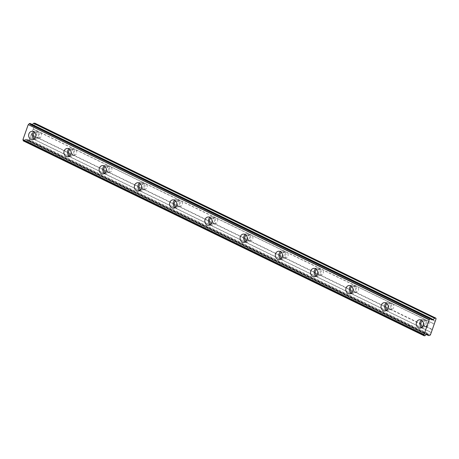 <?xml version="1.0" encoding="UTF-8"?>
<svg xmlns="http://www.w3.org/2000/svg" width="459" height="459" viewBox="0 0 459 459"><rect width="100%" height="100%" fill="white"/><g stroke="black" fill="none" stroke-linecap="round" stroke-linejoin="round"><path stroke-width="0.34" stroke-dasharray="2.29 1.72" d="M34.259 139.008A4.177 3.615 -93.5 0 0 34.459 139.117A4.177 3.615 -93.5 0 0 36.072 139.438A4.177 3.615 -93.5 0 0 39.388 135.996A4.177 3.615 -93.5 0 0 37.168 131.423A4.177 3.615 -93.5 0 0 35.561 131.096A4.177 3.615 -93.5 0 0 33.817 131.744M421.867 327.462A4.177 3.615 -93.5 0 0 422.073 327.571A4.177 3.615 -93.5 0 0 423.68 327.892A4.177 3.615 -93.5 0 0 427.002 324.45A4.177 3.615 -93.5 0 0 424.782 319.877A4.177 3.615 -93.5 0 0 423.169 319.55A4.177 3.615 -93.5 0 0 421.425 320.198M386.633 310.33A4.177 3.615 -93.5 0 0 386.834 310.439A4.177 3.615 -93.5 0 0 388.44 310.76A4.177 3.615 -93.5 0 0 391.762 307.318A4.177 3.615 -93.5 0 0 389.542 302.745A4.177 3.615 -93.5 0 0 387.935 302.418A4.177 3.615 -93.5 0 0 386.191 303.066M351.393 293.198A4.177 3.615 -93.5 0 0 351.594 293.307A4.177 3.615 -93.5 0 0 353.206 293.628A4.177 3.615 -93.5 0 0 356.523 290.186A4.177 3.615 -93.5 0 0 354.308 285.613A4.177 3.615 -93.5 0 0 352.696 285.286A4.177 3.615 -93.5 0 0 350.951 285.934M316.159 276.066A4.177 3.615 -93.5 0 0 316.36 276.175A4.177 3.615 -93.5 0 0 317.967 276.496A4.177 3.615 -93.5 0 0 321.289 273.053A4.177 3.615 -93.5 0 0 319.068 268.481A4.177 3.615 -93.5 0 0 317.456 268.154A4.177 3.615 -93.5 0 0 315.712 268.802M280.919 258.933A4.177 3.615 -93.5 0 0 281.12 259.042A4.177 3.615 -93.5 0 0 282.733 259.364A4.177 3.615 -93.5 0 0 286.049 255.921A4.177 3.615 -93.5 0 0 283.828 251.348A4.177 3.615 -93.5 0 0 282.222 251.021A4.177 3.615 -93.5 0 0 280.478 251.67M245.685 241.801A4.177 3.615 -93.5 0 0 245.886 241.91A4.177 3.615 -93.5 0 0 247.493 242.232A4.177 3.615 -93.5 0 0 250.815 238.789A4.177 3.615 -93.5 0 0 248.594 234.216A4.177 3.615 -93.5 0 0 246.982 233.889A4.177 3.615 -93.5 0 0 245.238 234.538M210.446 224.669A4.177 3.615 -93.5 0 0 210.647 224.778A4.177 3.615 -93.5 0 0 212.259 225.099A4.177 3.615 -93.5 0 0 215.575 221.657A4.177 3.615 -93.5 0 0 213.355 217.084A4.177 3.615 -93.5 0 0 211.748 216.757A4.177 3.615 -93.5 0 0 210.004 217.405M175.212 207.537A4.177 3.615 -93.5 0 0 175.413 207.646A4.177 3.615 -93.5 0 0 177.019 207.967A4.177 3.615 -93.5 0 0 180.341 204.525A4.177 3.615 -93.5 0 0 178.121 199.952A4.177 3.615 -93.5 0 0 176.508 199.625A4.177 3.615 -93.5 0 0 174.764 200.273M139.972 190.405A4.177 3.615 -93.5 0 0 140.173 190.514A4.177 3.615 -93.5 0 0 141.779 190.835A4.177 3.615 -93.5 0 0 145.101 187.392A4.177 3.615 -93.5 0 0 142.881 182.82A4.177 3.615 -93.5 0 0 141.274 182.493A4.177 3.615 -93.5 0 0 139.53 183.141M104.732 173.273A4.177 3.615 -93.5 0 0 104.933 173.382A4.177 3.615 -93.5 0 0 106.545 173.703A4.177 3.615 -93.5 0 0 109.867 170.26A4.177 3.615 -93.5 0 0 107.647 165.688A4.177 3.615 -93.5 0 0 106.035 165.36A4.177 3.615 -93.5 0 0 104.291 166.009M69.498 156.14A4.177 3.615 -93.5 0 0 69.699 156.249A4.177 3.615 -93.5 0 0 71.306 156.571A4.177 3.615 -93.5 0 0 74.628 153.128A4.177 3.615 -93.5 0 0 72.407 148.555A4.177 3.615 -93.5 0 0 70.801 148.228A4.177 3.615 -93.5 0 0 69.057 148.877M431.242 318.54L30.208 123.482M34.804 132.565A2.926 2.53 86.5 0 1 35.636 132.347A2.926 2.53 86.5 0 1 36.766 132.576A2.926 2.53 86.5 0 1 38.321 135.778A2.926 2.53 86.5 0 1 35.991 138.188A2.926 2.53 86.5 0 1 35.142 138.073M33.186 129.122L31.292 134.504L38.005 137.769A2.926 2.53 86.5 0 1 36.45 134.573A2.926 2.53 86.5 0 1 38.774 132.158A2.926 2.53 86.5 0 1 39.899 132.387L33.186 129.122L35.016 123.93L34.867 123.19M426.308 334.468L27.402 140.523L27.098 139.197L25.343 139.404L426.377 334.381M422.412 321.019A2.926 2.53 86.5 0 1 423.25 320.801A2.926 2.53 86.5 0 1 424.374 321.03A2.926 2.53 86.5 0 1 425.929 324.232A2.926 2.53 86.5 0 1 423.605 326.642A2.926 2.53 86.5 0 1 422.75 326.527M434.22 324.106L427.513 320.841A2.926 2.53 -93.5 0 0 426.382 320.611A2.926 2.53 -93.5 0 0 424.059 323.027A2.926 2.53 -93.5 0 0 425.613 326.223L432.326 329.487M387.178 303.887A2.926 2.53 86.5 0 1 388.01 303.669A2.926 2.53 86.5 0 1 389.134 303.898A2.926 2.53 86.5 0 1 390.689 307.1A2.926 2.53 86.5 0 1 388.366 309.509A2.926 2.53 86.5 0 1 387.511 309.395M392.273 303.709A2.926 2.53 -93.5 0 0 391.148 303.479A2.926 2.53 -93.5 0 0 388.825 305.895A2.926 2.53 -93.5 0 0 390.374 309.091L38.005 137.769A2.926 2.53 -93.5 0 0 39.13 137.998A2.926 2.53 -93.5 0 0 41.453 135.583A2.926 2.53 -93.5 0 0 39.899 132.387L75.138 149.519A2.926 2.53 -93.5 0 0 74.014 149.29A2.926 2.53 -93.5 0 0 71.69 151.705A2.926 2.53 -93.5 0 0 73.239 154.901A2.926 2.53 -93.5 0 0 74.369 155.131A2.926 2.53 -93.5 0 0 76.693 152.715A2.926 2.53 -93.5 0 0 75.138 149.519L110.372 166.651A2.926 2.53 -93.5 0 0 109.248 166.422A2.926 2.53 -93.5 0 0 106.924 168.837A2.926 2.53 -93.5 0 0 108.479 172.033A2.926 2.53 -93.5 0 0 109.603 172.263A2.926 2.53 -93.5 0 0 111.927 169.847A2.926 2.53 -93.5 0 0 110.372 166.651L145.612 183.784A2.926 2.53 -93.5 0 0 144.487 183.554A2.926 2.53 -93.5 0 0 142.164 185.97A2.926 2.53 -93.5 0 0 143.719 189.165A2.926 2.53 -93.5 0 0 144.843 189.395A2.926 2.53 -93.5 0 0 147.167 186.979A2.926 2.53 -93.5 0 0 145.612 183.784L180.852 200.916A2.926 2.53 -93.5 0 0 179.721 200.686A2.926 2.53 -93.5 0 0 177.398 203.102A2.926 2.53 -93.5 0 0 178.953 206.298A2.926 2.53 -93.5 0 0 180.077 206.527A2.926 2.53 -93.5 0 0 182.401 204.112A2.926 2.53 -93.5 0 0 180.852 200.916L216.086 218.048A2.926 2.53 -93.5 0 0 214.961 217.818A2.926 2.53 -93.5 0 0 212.637 220.234A2.926 2.53 -93.5 0 0 214.192 223.43A2.926 2.53 -93.5 0 0 215.317 223.659A2.926 2.53 -93.5 0 0 217.641 221.244A2.926 2.53 -93.5 0 0 216.086 218.048L251.325 235.18A2.926 2.53 -93.5 0 0 250.195 234.951A2.926 2.53 -93.5 0 0 247.871 237.366A2.926 2.53 -93.5 0 0 249.426 240.562A2.926 2.53 -93.5 0 0 250.557 240.791A2.926 2.53 -93.5 0 0 252.88 238.376A2.926 2.53 -93.5 0 0 251.325 235.18L286.559 252.312A2.926 2.53 -93.5 0 0 285.435 252.083A2.926 2.53 -93.5 0 0 283.111 254.498A2.926 2.53 -93.5 0 0 284.666 257.694A2.926 2.53 -93.5 0 0 285.791 257.924A2.926 2.53 -93.5 0 0 288.114 255.508A2.926 2.53 -93.5 0 0 286.559 252.312L321.799 269.444A2.926 2.53 -93.5 0 0 320.669 269.215A2.926 2.53 -93.5 0 0 318.345 271.63A2.926 2.53 -93.5 0 0 319.9 274.826A2.926 2.53 -93.5 0 0 321.03 275.056A2.926 2.53 -93.5 0 0 323.354 272.64A2.926 2.53 -93.5 0 0 321.799 269.444L357.033 286.577A2.926 2.53 -93.5 0 0 355.909 286.347A2.926 2.53 -93.5 0 0 353.585 288.763A2.926 2.53 -93.5 0 0 355.14 291.958A2.926 2.53 -93.5 0 0 356.264 292.188A2.926 2.53 -93.5 0 0 358.588 289.772A2.926 2.53 -93.5 0 0 357.033 286.577L427.513 320.841A2.926 2.53 86.5 0 1 429.062 324.037A2.926 2.53 86.5 0 1 426.738 326.452A2.926 2.53 86.5 0 1 425.613 326.223L390.374 309.091A2.926 2.53 -93.5 0 0 391.504 309.32A2.926 2.53 -93.5 0 0 393.828 306.905A2.926 2.53 -93.5 0 0 392.273 303.709M351.938 286.755A2.926 2.53 86.5 0 1 352.77 286.536A2.926 2.53 86.5 0 1 353.9 286.766A2.926 2.53 86.5 0 1 355.455 289.968A2.926 2.53 86.5 0 1 353.132 292.377A2.926 2.53 86.5 0 1 352.277 292.263M316.704 269.622A2.926 2.53 86.5 0 1 317.536 269.404A2.926 2.53 86.5 0 1 318.661 269.634A2.926 2.53 86.5 0 1 320.216 272.835A2.926 2.53 86.5 0 1 317.892 275.245A2.926 2.53 86.5 0 1 317.037 275.13M281.465 252.49A2.926 2.53 86.5 0 1 282.296 252.272A2.926 2.53 86.5 0 1 283.427 252.502A2.926 2.53 86.5 0 1 284.976 255.703A2.926 2.53 86.5 0 1 282.652 258.113A2.926 2.53 86.5 0 1 281.803 257.998M246.231 235.358A2.926 2.53 86.5 0 1 247.062 235.14A2.926 2.53 86.5 0 1 248.187 235.369A2.926 2.53 86.5 0 1 249.742 238.571A2.926 2.53 86.5 0 1 247.418 240.981A2.926 2.53 86.5 0 1 246.563 240.866M210.991 218.226A2.926 2.53 86.5 0 1 211.823 218.008A2.926 2.53 86.5 0 1 212.947 218.237A2.926 2.53 86.5 0 1 214.502 221.439A2.926 2.53 86.5 0 1 212.178 223.849A2.926 2.53 86.5 0 1 211.329 223.734M175.751 201.094A2.926 2.53 86.5 0 1 176.589 200.876A2.926 2.53 86.5 0 1 177.713 201.105A2.926 2.53 86.5 0 1 179.268 204.307A2.926 2.53 86.5 0 1 176.944 206.716A2.926 2.53 86.5 0 1 176.09 206.602M140.517 183.961A2.926 2.53 86.5 0 1 141.349 183.743A2.926 2.53 86.5 0 1 142.474 183.973A2.926 2.53 86.5 0 1 144.028 187.174A2.926 2.53 86.5 0 1 141.705 189.584A2.926 2.53 86.5 0 1 140.856 189.469M105.277 166.829A2.926 2.53 86.5 0 1 106.109 166.611A2.926 2.53 86.5 0 1 107.24 166.841A2.926 2.53 86.5 0 1 108.794 170.042A2.926 2.53 86.5 0 1 106.471 172.452A2.926 2.53 86.5 0 1 105.616 172.337M70.043 149.697A2.926 2.53 86.5 0 1 70.875 149.479A2.926 2.53 86.5 0 1 72 149.709A2.926 2.53 86.5 0 1 73.555 152.91A2.926 2.53 86.5 0 1 71.231 155.32A2.926 2.53 86.5 0 1 70.376 155.205M431.5 319.55L30.426 124.515A1.366 0.614 -64.1 0 1 30.369 124.498A1.366 0.614 -64.1 0 1 30.208 123.563M30.466 124.567L30.61 124.859L32.4 124.55M31.292 134.504L29.462 139.697L430.496 334.68M27.402 140.523L28.774 140.494L29.462 139.697M25.343 139.404L426.204 334.582M23.22 140.833L24.178 140.683A1.366 0.614 -64.1 0 1 25.096 139.656L25.17 139.599M425.12 335.759L24.086 140.781M431.558 319.797L30.61 124.859M35.016 123.93L436.05 318.913M34.27 126.047L435.304 321.025M435.132 321.225L34.098 126.242M33.151 128.939L434.185 323.916M432.154 329.688L31.12 134.705M30.174 137.396L431.208 332.379M431.242 332.563L30.208 137.585M28.774 140.494L429.808 335.472M25.532 139.278L426.566 334.261M24.178 140.683L425.212 335.667M431.535 319.734L30.501 124.756M30.426 124.515L431.351 319.447L30.437 124.521M32.13 124.768L431.196 318.787M431.231 318.592L32.319 124.641M27.46 140.574L426.291 334.485L27.437 140.569M27.161 139.289L427.995 334.175M428.086 334.169L27.052 139.186M426.13 334.64L25.096 139.656M35.561 131.096L32.004 131.314M423.169 319.55L419.618 319.768M387.935 302.418L384.378 302.636M352.696 285.286L349.138 285.504M317.456 268.154L313.904 268.372M282.222 251.021L278.665 251.239M246.982 233.889L243.431 234.107M211.748 216.757L208.191 216.975M176.508 199.625L172.957 199.843M141.274 182.493L137.717 182.711M106.035 165.36L102.483 165.579M70.801 148.228L67.243 148.446M38.774 132.158L35.636 132.347M426.382 320.611L423.25 320.801M391.148 303.479L388.01 303.669M355.909 286.347L352.77 286.536M320.669 269.215L317.536 269.404M285.435 252.083L282.296 252.272M250.195 234.951L247.062 235.14M214.961 217.818L211.823 218.008M179.721 200.686L176.589 200.876M144.487 183.554L141.349 183.743M109.248 166.422L106.109 166.611M74.014 149.29L70.875 149.479M36.072 139.438L32.514 139.656M423.68 327.892L420.123 328.11M388.44 310.76L384.889 310.978M353.206 293.628L349.649 293.846M317.967 276.496L314.415 276.714M282.733 259.364L279.175 259.582M247.493 242.232L243.941 242.45M212.259 225.099L208.702 225.317M177.019 207.967L173.462 208.185M141.779 190.835L138.228 191.053M106.545 173.703L102.988 173.921M71.306 156.571L67.754 156.789M23.03 139.811L424.064 334.789M30.369 124.498L431.403 319.475M30.564 124.848L431.598 319.831M39.13 137.998L35.991 138.188M27.098 139.197L428.132 334.175M426.738 326.452L423.605 326.642M391.504 309.32L388.366 309.509M356.264 292.188L353.132 292.377M321.03 275.056L317.892 275.245M285.791 257.924L282.652 258.113M250.557 240.791L247.418 240.981M215.317 223.659L212.178 223.849M180.077 206.527L176.944 206.716M144.843 189.395L141.705 189.584M109.603 172.263L106.471 172.452M74.369 155.131L71.231 155.32"/><path stroke-width="0.69" d="M33.616 131.641A4.177 3.615 -93.5 0 0 32.004 131.314A4.177 3.615 -93.5 0 0 28.688 134.762A4.177 3.615 -93.5 0 0 30.908 139.335A4.177 3.615 -93.5 0 0 32.514 139.656A4.177 3.615 -93.5 0 0 35.836 136.208A4.177 3.615 -93.5 0 0 33.616 131.641M33.817 131.744A4.177 3.615 -93.5 0 0 32.205 135.491A4.177 3.615 -93.5 0 0 34.259 139.008M421.224 320.095A4.177 3.615 -93.5 0 0 419.618 319.768A4.177 3.615 -93.5 0 0 416.296 323.216A4.177 3.615 -93.5 0 0 418.516 327.783A4.177 3.615 -93.5 0 0 420.123 328.11A4.177 3.615 -93.5 0 0 423.445 324.662A4.177 3.615 -93.5 0 0 421.224 320.095M421.425 320.198A4.177 3.615 -93.5 0 0 419.813 323.945A4.177 3.615 -93.5 0 0 421.867 327.462M385.985 302.963A4.177 3.615 -93.5 0 0 384.378 302.636A4.177 3.615 -93.5 0 0 381.056 306.084A4.177 3.615 -93.5 0 0 383.276 310.651A4.177 3.615 -93.5 0 0 384.889 310.978A4.177 3.615 -93.5 0 0 388.205 307.53A4.177 3.615 -93.5 0 0 385.985 302.963M386.191 303.066A4.177 3.615 -93.5 0 0 384.579 306.813A4.177 3.615 -93.5 0 0 386.633 310.33M350.751 285.831A4.177 3.615 -93.5 0 0 349.138 285.504A4.177 3.615 -93.5 0 0 345.822 288.952A4.177 3.615 -93.5 0 0 348.042 293.525A4.177 3.615 -93.5 0 0 349.649 293.846A4.177 3.615 -93.5 0 0 352.971 290.398A4.177 3.615 -93.5 0 0 350.751 285.831M350.951 285.934A4.177 3.615 -93.5 0 0 349.339 289.681A4.177 3.615 -93.5 0 0 351.393 293.198M315.511 268.699A4.177 3.615 -93.5 0 0 313.904 268.372A4.177 3.615 -93.5 0 0 310.582 271.82A4.177 3.615 -93.5 0 0 312.803 276.393A4.177 3.615 -93.5 0 0 314.415 276.714A4.177 3.615 -93.5 0 0 317.731 273.266A4.177 3.615 -93.5 0 0 315.511 268.699M315.712 268.802A4.177 3.615 -93.5 0 0 314.105 272.548A4.177 3.615 -93.5 0 0 316.159 276.066M280.277 251.566A4.177 3.615 -93.5 0 0 278.665 251.239A4.177 3.615 -93.5 0 0 275.348 254.688A4.177 3.615 -93.5 0 0 277.569 259.26A4.177 3.615 -93.5 0 0 279.175 259.582A4.177 3.615 -93.5 0 0 282.497 256.133A4.177 3.615 -93.5 0 0 280.277 251.566M280.478 251.67A4.177 3.615 -93.5 0 0 278.865 255.416A4.177 3.615 -93.5 0 0 280.919 258.933M245.037 234.434A4.177 3.615 -93.5 0 0 243.431 234.107A4.177 3.615 -93.5 0 0 240.109 237.555A4.177 3.615 -93.5 0 0 242.329 242.128A4.177 3.615 -93.5 0 0 243.941 242.45A4.177 3.615 -93.5 0 0 247.258 239.001A4.177 3.615 -93.5 0 0 245.037 234.434M245.238 234.538A4.177 3.615 -93.5 0 0 243.631 238.284A4.177 3.615 -93.5 0 0 245.685 241.801M209.803 217.302A4.177 3.615 -93.5 0 0 208.191 216.975A4.177 3.615 -93.5 0 0 204.875 220.423A4.177 3.615 -93.5 0 0 207.095 224.996A4.177 3.615 -93.5 0 0 208.702 225.317A4.177 3.615 -93.5 0 0 212.024 221.869A4.177 3.615 -93.5 0 0 209.803 217.302M210.004 217.405A4.177 3.615 -93.5 0 0 208.392 221.152A4.177 3.615 -93.5 0 0 210.446 224.669M174.563 200.17A4.177 3.615 -93.5 0 0 172.957 199.843A4.177 3.615 -93.5 0 0 169.635 203.291A4.177 3.615 -93.5 0 0 171.855 207.864A4.177 3.615 -93.5 0 0 173.462 208.185A4.177 3.615 -93.5 0 0 176.784 204.737A4.177 3.615 -93.5 0 0 174.563 200.17M174.764 200.273A4.177 3.615 -93.5 0 0 173.152 204.02A4.177 3.615 -93.5 0 0 175.212 207.537M139.329 183.038A4.177 3.615 -93.5 0 0 137.717 182.711A4.177 3.615 -93.5 0 0 134.395 186.159A4.177 3.615 -93.5 0 0 136.616 190.732A4.177 3.615 -93.5 0 0 138.228 191.053A4.177 3.615 -93.5 0 0 141.55 187.605A4.177 3.615 -93.5 0 0 139.329 183.038M139.53 183.141A4.177 3.615 -93.5 0 0 137.918 186.888A4.177 3.615 -93.5 0 0 139.972 190.405M104.09 165.906A4.177 3.615 -93.5 0 0 102.483 165.579A4.177 3.615 -93.5 0 0 99.161 169.027A4.177 3.615 -93.5 0 0 101.382 173.6A4.177 3.615 -93.5 0 0 102.988 173.921A4.177 3.615 -93.5 0 0 106.31 170.473A4.177 3.615 -93.5 0 0 104.09 165.906M104.291 166.009A4.177 3.615 -93.5 0 0 102.678 169.755A4.177 3.615 -93.5 0 0 104.732 173.273M68.85 148.773A4.177 3.615 -93.5 0 0 67.243 148.446A4.177 3.615 -93.5 0 0 63.921 151.895A4.177 3.615 -93.5 0 0 66.142 156.467A4.177 3.615 -93.5 0 0 67.754 156.789A4.177 3.615 -93.5 0 0 71.07 153.34A4.177 3.615 -93.5 0 0 68.85 148.773M69.057 148.877A4.177 3.615 -93.5 0 0 67.444 152.623A4.177 3.615 -93.5 0 0 69.498 156.14M30.179 123.471L431.231 318.454L30.196 123.477L29.221 123.62A1.366 0.614 -64.1 0 1 28.303 124.647L429.182 319.825L423.984 334.582L22.95 139.605L28.148 124.842M431.231 318.454L431.242 318.54A1.366 0.614 -64.1 0 0 431.403 319.475A1.366 0.614 -64.1 0 0 431.46 319.498L431.558 319.797M35.142 138.073A2.926 2.53 86.5 0 1 34.867 137.964A2.926 2.53 86.5 0 1 33.283 135.256A2.926 2.53 86.5 0 1 34.804 132.565M23.082 139.846A1.366 0.614 -64.1 0 1 23.191 140.747L424.236 335.81L425.212 335.667A1.366 0.614 -64.1 0 1 426.13 334.64L428.132 334.175L428.436 335.5L426.308 334.468M422.75 326.527A2.926 2.53 86.5 0 1 422.475 326.418A2.926 2.53 86.5 0 1 420.892 323.71A2.926 2.53 86.5 0 1 422.412 321.019M387.511 309.395A2.926 2.53 86.5 0 1 387.241 309.286A2.926 2.53 86.5 0 1 385.658 306.578A2.926 2.53 86.5 0 1 387.178 303.887M352.277 292.263A2.926 2.53 86.5 0 1 352.001 292.154A2.926 2.53 86.5 0 1 350.418 289.445A2.926 2.53 86.5 0 1 351.938 286.755M317.037 275.13A2.926 2.53 86.5 0 1 316.767 275.021A2.926 2.53 86.5 0 1 315.178 272.313A2.926 2.53 86.5 0 1 316.704 269.622M281.803 257.998A2.926 2.53 86.5 0 1 281.528 257.889A2.926 2.53 86.5 0 1 279.944 255.181A2.926 2.53 86.5 0 1 281.465 252.49M246.563 240.866A2.926 2.53 86.5 0 1 246.294 240.757A2.926 2.53 86.5 0 1 244.704 238.049A2.926 2.53 86.5 0 1 246.231 235.358M211.329 223.734A2.926 2.53 86.5 0 1 211.054 223.625A2.926 2.53 86.5 0 1 209.47 220.917A2.926 2.53 86.5 0 1 210.991 218.226M176.09 206.602A2.926 2.53 86.5 0 1 175.814 206.493A2.926 2.53 86.5 0 1 174.231 203.785A2.926 2.53 86.5 0 1 175.751 201.094M140.856 189.469A2.926 2.53 86.5 0 1 140.58 189.36A2.926 2.53 86.5 0 1 138.997 186.652A2.926 2.53 86.5 0 1 140.517 183.961M105.616 172.337A2.926 2.53 86.5 0 1 105.34 172.228A2.926 2.53 86.5 0 1 103.757 169.52A2.926 2.53 86.5 0 1 105.277 166.829M70.376 155.205A2.926 2.53 86.5 0 1 70.107 155.096A2.926 2.53 86.5 0 1 68.517 152.388A2.926 2.53 86.5 0 1 70.043 149.697M23.202 140.833L424.225 335.799M22.95 139.605L423.984 334.582M428.454 335.535L426.291 334.485L428.471 335.552L429.808 335.472L430.496 334.68L436.05 318.913L435.901 318.167L34.867 123.19L33.553 123.27L32.4 124.55M22.961 139.783L423.996 334.766A1.366 0.614 -64.1 0 1 424.064 334.789A1.366 0.614 -64.1 0 1 424.225 335.724L23.191 140.747M435.901 318.167L434.587 318.248L33.553 123.27M33.461 123.328L434.587 318.248M434.495 318.311L433.164 319.745L431.644 319.837M431.213 318.454L430.347 318.506L29.313 123.528M29.221 123.62L430.347 318.506M430.255 318.603A1.366 0.614 -64.1 0 1 429.337 319.63L429.182 319.825M429.337 319.63L28.303 124.647M431.196 318.787L433.164 319.745M433.353 319.625L431.231 318.592"/></g></svg>
